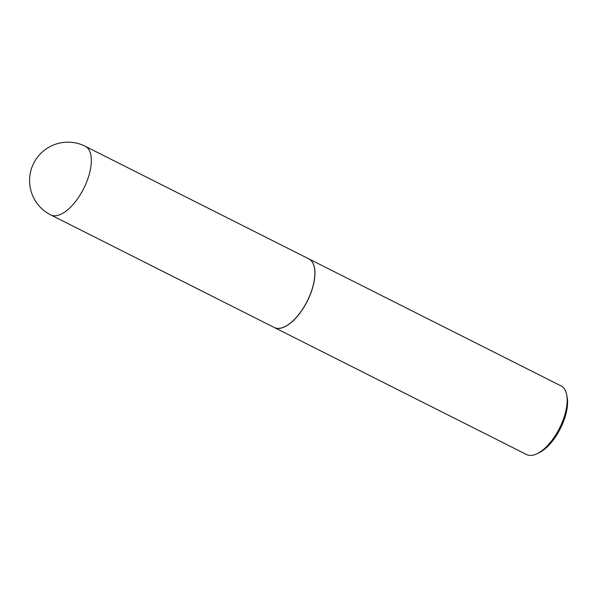 <?xml version="1.0" encoding="UTF-8"?>
<svg xmlns="http://www.w3.org/2000/svg" width="597" height="597" viewBox="0 0 597 597"><rect width="100%" height="100%" fill="white"/><g stroke="black" fill="none" stroke-linecap="round" stroke-linejoin="round"><path stroke-width="0.9" d="M85.252 146.28L308.791 258.859A38.409 17.619 116.7 0 1 312.298 288.575A38.409 17.619 116.7 0 1 274.239 327.469L50.7 214.89A38.409 17.619 116.7 0 0 57.305 215.495A38.409 17.619 116.7 0 0 88.766 175.996A38.409 17.619 116.7 0 0 85.252 146.28A38.409 38.409 0 0 0 29.865 175.816A38.409 38.409 0 0 0 50.7 214.89M308.836 258.882A38.409 17.619 116.7 0 1 308.873 258.904A38.409 17.619 116.7 0 1 312.388 288.612A38.409 17.619 116.7 0 1 274.322 327.514A38.409 17.619 116.7 0 1 274.284 327.492M308.873 258.904L561.083 385.916A38.409 17.619 116.7 0 1 566.725 394.93A38.409 17.619 116.7 0 1 564.59 415.631A38.409 17.619 116.7 0 1 537.128 453.69A38.409 17.619 116.7 0 1 526.532 454.526L274.322 327.514M566.725 394.93L567.15 397.221A36.238 16.619 116.7 0 1 565.143 416.758A36.238 16.619 116.7 0 1 539.225 452.668L537.128 453.69"/></g></svg>

